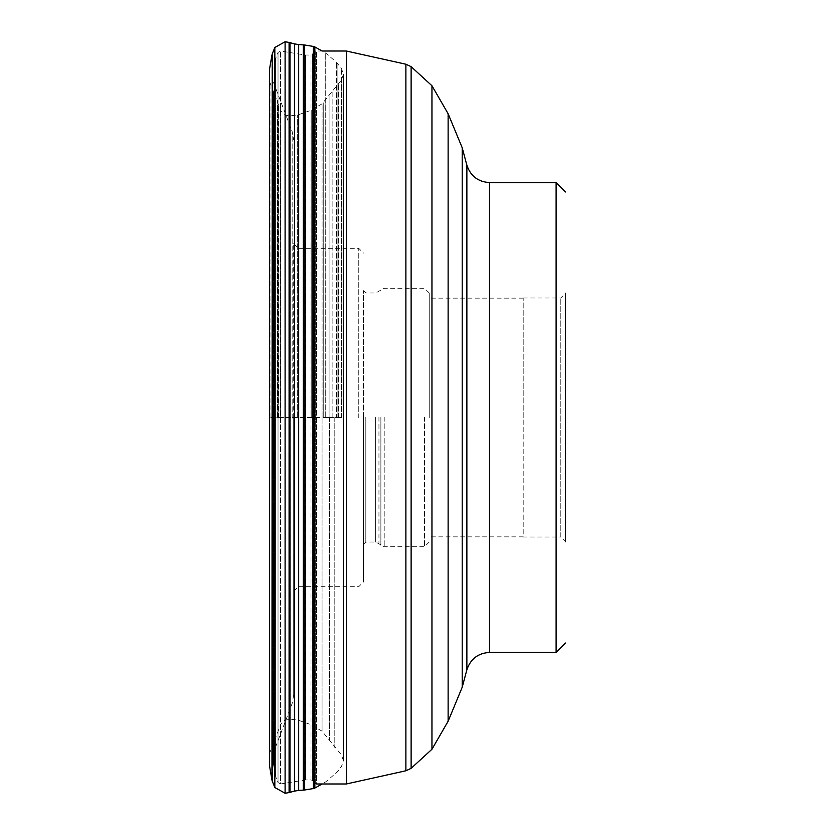 <?xml version="1.0" encoding="UTF-8"?>
<svg xmlns="http://www.w3.org/2000/svg" width="835" height="835" viewBox="0 0 835 835"><rect width="100%" height="100%" fill="white"/><g stroke="black" fill="none" stroke-linecap="round" stroke-linejoin="round"><path stroke-width="0.63" stroke-dasharray="4.17 3.13" d="M269.496 765.653L269.496 417.5L333.395 417.5L322.06 417.5L322.06 103.811L322.06 731.189L322.06 417.5L322.06 731.189L322.06 417.5L269.496 417.5L269.496 69.347M269.496 417.5L269.496 753.608L269.496 417.5M273.536 416.686L273.536 764.484L273.536 416.686M273.536 764.484L275.654 776.602L275.654 58.398L275.654 776.602L278.024 782.52L278.024 52.48L278.024 782.52L280.581 783.961L280.581 51.039L280.581 783.961L305.255 779.984L305.255 55.016L305.558 779.953L305.558 55.047L305.558 779.953L311.006 779.953L311.006 55.047L311.006 779.953L312.332 780.506L312.332 54.494L312.332 780.506L315.265 783.428L315.265 51.572L315.265 783.428L316.59 783.981L316.59 51.019L316.59 783.981M565.504 416.957L565.504 541.706L565.504 416.957M523.211 297.991L560.807 297.991L565.504 293.294L565.504 541.706L560.807 537.009L560.807 297.991L560.807 537.009L523.211 537.009L523.211 297.991L523.211 537.009M523.211 417.792L523.211 298.158L523.211 417.792M429.242 417.792L429.242 298.158L429.242 417.792M429.242 417.75L429.242 292.991L429.242 417.75M365.813 417.197L365.813 542.009L365.813 417.197M363.465 417.5L363.465 290.643L363.465 417.5M363.465 417.156L363.465 581.943L363.465 417.156M298.387 417.5L298.387 248.35L298.387 417.5M293.68 417.5L293.68 243.653L293.68 417.5M293.68 416.822L293.68 695.096L293.68 416.822M336.453 417.5L341.452 417.5L333.395 417.5L336.453 417.5L336.453 62.197L336.453 417.5M303.335 44.881L303.335 790.119M298.68 790.411L298.68 44.589M304.243 44.933L304.243 790.067M313.386 788.564L313.386 46.436M314.858 46.948L314.858 788.052M325.17 417.5L325.17 52.741L325.17 417.5M325.88 417.5L325.88 53.231L325.88 417.5M337.1 417.5L337.1 62.886L337.1 417.5M341.452 417.5L341.452 68.501L341.452 417.5M341.358 417.5L341.358 80.202L341.358 417.5M338.728 417.5L338.728 83.49L338.728 417.5M338.091 417.5L338.091 84.137L338.091 417.5M334.804 417.5L334.804 747.523L334.804 417.5M332.121 417.5L332.121 90.827L332.121 417.5M329.564 417.5L329.564 740.238L329.564 417.5M329.073 417.5L329.073 95.524L329.073 417.5M323.239 417.5L323.239 102.778L323.239 417.5M311.966 417.5L311.966 109.865L311.966 417.5M311.194 417.5L311.194 110.23L311.194 417.5M298.22 417.5L298.22 114.823L298.22 417.5M297.302 417.5L297.302 115.032L297.302 417.5M290.309 417.5L290.309 719.102L290.309 417.5M280.32 417.5L280.32 109.813L280.32 417.5M278.827 417.5L278.827 105.888L278.827 417.5M278.587 417.5L278.587 105.012L278.587 417.5M277.356 417.5L277.356 100.492L277.356 417.5M275.832 417.5L275.832 96.484L275.832 417.5M273.734 417.5L273.734 92.267L273.734 417.5M273.327 417.5L273.327 91.453L273.327 417.5M270.008 417.5L270.008 82.728L270.008 417.5M271.959 54.922L271.959 780.078M272.231 53.951L272.231 781.049M274.83 787.499L274.83 47.501M285.1 41.75L285.1 793.25M289.087 792.582L289.087 42.418M289.964 42.658L289.964 792.342M294.473 43.89L294.473 791.11M292.156 418.199L292.156 131.565L292.156 418.199M346.316 51.019L346.316 783.981M405.883 770.778L405.883 64.222M411.123 66.664L411.123 768.336M431.956 749.245L431.956 85.754M448.124 113.758L448.124 721.242M462.204 687.247L462.204 147.753M466.869 165.163L466.869 669.837M489.56 652.427L489.56 182.573M556.11 182.573L556.11 652.427M424.545 417.187L424.545 546.706L424.545 417.187M384.204 417.187L384.204 546.706L384.204 417.187M380.885 417.187L380.885 545.328L380.885 417.187M378.944 417.197L378.944 543.387L378.944 417.197M375.614 417.197L375.614 542.009L375.614 417.197M358.768 417.907L358.768 248.35L358.768 417.907M269.496 81.392L281.071 111.337L285.779 115.314L290.309 115.898L298.22 114.823L311.194 110.23L322.06 103.811L341.358 80.202L343.425 74.284L341.452 68.501L336.453 62.197L325.88 53.231L322.091 51.019L316.59 51.019L311.006 55.047L305.255 55.016L280.581 51.039L278.024 52.48L275.654 58.398L273.536 70.516M269.496 753.608L280.873 723.987L284.307 720.417L290.309 719.102L298.22 720.177L311.194 724.77L322.06 731.189L341.358 754.798L343.425 760.716L343.425 74.284L343.425 760.716L341.452 766.499L337.1 772.114L325.88 781.769L322.091 783.981M293.68 695.096L292.156 703.435L273.536 752.45M523.211 298.158L429.242 298.158M523.211 536.842L429.242 536.842M363.465 290.643L365.813 292.991L375.614 292.991L384.204 288.294L424.545 288.294L429.242 292.991M363.465 544.357L365.813 542.009L375.614 542.009L384.204 546.706L424.545 546.706L429.242 542.009M293.68 591.347L298.387 586.65L358.768 586.65L363.465 581.943M293.68 243.653L298.387 248.35L358.768 248.35L363.465 253.057M273.536 82.55L292.156 131.565L293.68 139.904"/><path stroke-width="1.25" d="M271.959 54.922L269.496 69.347L269.496 765.653L271.959 780.078L272.231 53.951L272.231 781.049L274.83 787.499L274.83 47.501L272.231 53.951M565.504 541.706L565.504 293.294M303.335 417.5L303.335 44.881L298.68 44.589L298.68 790.411L303.335 790.119L303.335 417.5M303.335 790.119L304.243 790.067L304.243 44.933L303.335 44.881M304.243 44.933L313.386 46.436L313.386 788.564L304.243 790.067M313.386 788.564L314.858 788.052L314.858 46.948L313.386 46.436M285.1 41.75L289.087 42.418L289.087 792.582L285.1 793.25L285.1 41.75L274.83 47.501M298.68 44.589L294.473 43.89L294.473 791.11L289.964 792.342L289.964 42.658L289.087 42.418M316.59 783.981L346.316 783.981L346.316 51.019L322.091 51.019L314.858 46.948M405.883 770.778L411.123 768.336L411.123 66.664L405.883 64.222L405.883 770.778L346.316 783.981M431.956 749.245L448.124 721.242L448.124 113.758L431.956 85.754L431.956 749.245L411.123 768.336M489.56 652.427L556.11 652.427L556.11 182.573L489.56 182.573L489.56 652.427C478.079 653.116 470.512 658.919 466.869 669.837L466.869 165.163L462.204 147.753L462.204 687.247L448.124 721.242M294.473 43.89L289.964 42.658M294.473 791.11L298.68 790.411M289.964 792.342L289.087 792.582M285.1 793.25L274.83 787.499M272.231 781.049L271.959 780.078M314.858 788.052L322.091 783.981M466.869 669.837L462.204 687.247M556.11 652.427L565.504 643.023M556.11 182.573L565.504 191.977M466.869 165.163C470.512 176.07 478.079 181.884 489.56 182.573M462.204 147.753L448.124 113.758M431.956 85.754L411.123 66.664M405.883 64.222L346.316 51.019"/></g></svg>
